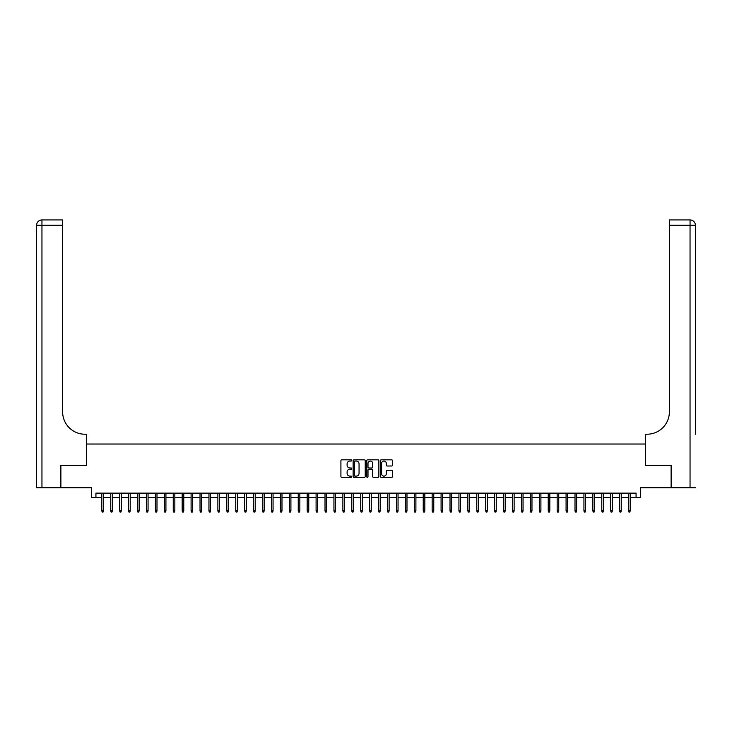 <?xml version="1.0" encoding="UTF-8"?>
<svg xmlns="http://www.w3.org/2000/svg" width="732" height="732" viewBox="0 0 732 732"><rect width="100%" height="100%" fill="white"/><g stroke="black" fill="none" stroke-linecap="round" stroke-linejoin="round"><path stroke-width="1.1" d="M351.717 460.437A0.613 0.613 0 0 0 351.104 459.824L341.789 459.824A0.878 0.878 0 0 0 340.911 460.693L340.911 476.468A0.878 0.878 0 0 0 341.789 477.346L351.104 477.346A0.613 0.613 0 0 0 351.717 476.733A0.613 0.613 0 0 0 351.104 476.12L349.896 476.12A2.8 2.8 0 0 1 347.096 473.311L347.096 472.003A2.8 2.8 0 0 1 349.896 469.194L351.104 469.194A0.613 0.613 0 0 0 351.717 468.581A0.613 0.613 0 0 0 351.104 467.968L349.896 467.968A2.8 2.8 0 0 1 347.096 465.168L347.096 463.85A2.8 2.8 0 0 1 349.896 461.05L351.104 461.05A0.613 0.613 0 0 0 351.717 460.437M391.611 466A0.878 0.878 0 0 0 392.489 465.122L392.489 460.693A0.878 0.878 0 0 0 391.611 459.824L381.271 459.824A0.878 0.878 0 0 0 380.393 460.693L380.393 476.468A0.878 0.878 0 0 0 381.271 477.346L391.611 477.346A0.878 0.878 0 0 0 392.489 476.468L392.489 471.124A0.878 0.878 0 0 0 391.611 470.246L387.182 470.246A0.878 0.878 0 0 0 386.313 471.124L386.313 473.778A2.342 2.342 0 0 1 383.961 476.12A2.342 2.342 0 0 1 381.619 473.778L381.619 463.393A2.342 2.342 0 0 1 383.961 461.05A2.342 2.342 0 0 1 386.313 463.393L386.313 465.122A0.878 0.878 0 0 0 387.182 466L391.611 466M95.929 497.595L95.929 493.139L636.071 493.139L636.071 497.595L640.537 497.595L640.537 487.777L671.116 487.777L671.116 465.461L645.45 465.461L645.45 444.031L86.55 444.031L86.55 465.461L60.884 465.461L60.884 487.777L91.463 487.777L91.463 497.595L101.821 497.595M365.231 460.693A0.878 0.878 0 0 0 364.353 459.824L354.013 459.824A0.878 0.878 0 0 0 353.135 460.693L353.135 476.468A0.878 0.878 0 0 0 354.013 477.346L364.353 477.346A0.878 0.878 0 0 0 365.231 476.468L365.231 460.693M367.647 459.824L377.987 459.824A0.878 0.878 0 0 1 378.865 460.693L378.865 476.468A0.878 0.878 0 0 1 377.987 477.346L373.558 477.346A0.878 0.878 0 0 1 372.68 476.468L372.68 470.072A0.878 0.878 0 0 0 371.81 469.194L368.873 469.194A0.878 0.878 0 0 0 367.995 470.072L367.995 476.733A0.613 0.613 0 0 1 367.382 477.346A0.613 0.613 0 0 1 366.769 476.733L366.769 460.693A0.878 0.878 0 0 1 367.647 459.824M103.422 497.595L110.752 497.595M112.353 497.595L119.673 497.595M121.283 497.595L128.603 497.595M130.214 497.595L137.534 497.595M139.135 497.595L146.464 497.595M148.065 497.595L155.385 497.595M156.996 497.595L164.316 497.595M165.926 497.595L173.246 497.595M174.847 497.595L182.167 497.595M183.778 497.595L191.098 497.595M192.708 497.595L200.028 497.595M201.639 497.595L208.959 497.595M210.56 497.595L217.88 497.595M219.49 497.595L226.81 497.595M228.421 497.595L235.741 497.595M237.351 497.595L244.671 497.595M246.272 497.595L253.592 497.595M255.203 497.595L262.523 497.595M264.133 497.595L271.453 497.595M273.063 497.595L280.383 497.595M281.985 497.595L289.305 497.595M290.915 497.595L298.235 497.595M299.846 497.595L307.166 497.595M308.767 497.595L316.096 497.595M317.697 497.595L325.017 497.595M326.628 497.595L333.948 497.595M335.558 497.595L342.878 497.595M344.479 497.595L351.808 497.595M353.41 497.595L360.73 497.595M362.34 497.595L369.66 497.595M371.27 497.595L378.59 497.595M380.192 497.595L387.521 497.595M389.122 497.595L396.442 497.595M398.052 497.595L405.372 497.595M406.983 497.595L414.303 497.595M415.904 497.595L423.233 497.595M424.835 497.595L432.155 497.595M433.765 497.595L441.085 497.595M442.695 497.595L450.015 497.595M451.617 497.595L458.937 497.595M460.547 497.595L467.867 497.595M469.477 497.595L476.797 497.595M478.408 497.595L485.728 497.595M487.329 497.595L494.649 497.595M496.259 497.595L503.579 497.595M505.19 497.595L512.51 497.595M514.12 497.595L521.44 497.595M523.041 497.595L530.361 497.595M531.972 497.595L539.292 497.595M540.902 497.595L548.222 497.595M549.833 497.595L557.153 497.595M558.754 497.595L566.074 497.595M567.684 497.595L575.004 497.595M576.615 497.595L583.935 497.595M585.536 497.595L592.865 497.595M594.466 497.595L601.786 497.595M603.397 497.595L610.717 497.595M612.327 497.595L619.647 497.595M621.248 497.595L628.578 497.595M630.179 497.595L636.071 497.595M354.983 461.05A0.613 0.613 0 0 0 354.37 461.663L354.37 475.507A0.613 0.613 0 0 0 354.983 476.12L356.246 476.12A2.8 2.8 0 0 0 359.055 473.311L359.055 463.85A2.8 2.8 0 0 0 356.246 461.05L354.983 461.05M372.68 463.438A2.342 2.342 0 0 0 370.337 461.087A2.342 2.342 0 0 0 367.995 463.438L367.995 467.089A0.878 0.878 0 0 0 368.873 467.968L371.81 467.968A0.878 0.878 0 0 0 372.68 467.089L372.68 463.438M101.821 510.899L102.178 512.061L103.066 512.061L103.422 510.899L101.821 510.899L101.821 493.139M103.422 510.899L103.422 493.139M60.619 465.461L86.468 465.461L86.468 434.213L84.949 434.213A22.317 22.317 0 0 1 62.623 411.887L62.623 225.291L41.953 225.291L41.953 487.777L60.619 487.777L60.619 465.461M41.953 487.777L36.6 487.777L36.6 225.291A5.353 5.353 0 0 1 41.953 219.939L62.623 219.939L62.623 225.291M84.949 434.213A22.317 22.317 0 0 1 62.623 411.887M41.953 219.939A5.353 5.353 0 0 0 36.6 225.291L41.953 225.291L41.953 219.939M695.4 487.777L671.381 487.777L671.381 465.461L645.533 465.461L645.533 434.213L647.051 434.213A22.317 22.317 0 0 0 669.377 411.887L669.377 219.939L690.047 219.939A5.353 5.353 0 0 1 695.4 225.291L695.4 434.213M647.051 434.213A22.317 22.317 0 0 0 669.377 411.887M690.047 487.777L690.047 225.291L695.4 225.291A5.353 5.353 0 0 0 690.047 219.939L690.047 225.291L669.377 225.291M110.752 510.899L111.108 512.061L111.996 512.061L112.353 510.899L110.752 510.899L110.752 493.139M112.353 510.899L112.353 493.139M119.673 510.899L120.03 512.061L120.926 512.061L121.283 510.899L119.673 510.899L119.673 493.139M121.283 510.899L121.283 493.139M128.603 510.899L128.96 512.061L129.857 512.061L130.214 510.899L128.603 510.899L128.603 493.139M130.214 510.899L130.214 493.139M137.534 510.899L137.891 512.061L138.778 512.061L139.135 510.899L137.534 510.899L137.534 493.139M139.135 510.899L139.135 493.139M146.464 510.899L146.821 512.061L147.708 512.061L148.065 510.899L146.464 510.899L146.464 493.139M148.065 510.899L148.065 493.139M155.385 510.899L155.742 512.061L156.639 512.061L156.996 510.899L155.385 510.899L155.385 493.139M156.996 510.899L156.996 493.139M164.316 510.899L164.673 512.061L165.569 512.061L165.926 510.899L164.316 510.899L164.316 493.139M165.926 510.899L165.926 493.139M173.246 510.899L173.603 512.061L174.49 512.061L174.847 510.899L173.246 510.899L173.246 493.139M174.847 510.899L174.847 493.139M182.167 510.899L182.533 512.061L183.421 512.061L183.778 510.899L182.167 510.899L182.167 493.139M183.778 510.899L183.778 493.139M191.098 510.899L191.455 512.061L192.351 512.061L192.708 510.899L191.098 510.899L191.098 493.139M192.708 510.899L192.708 493.139M200.028 510.899L200.385 512.061L201.282 512.061L201.639 510.899L200.028 510.899L200.028 493.139M201.639 510.899L201.639 493.139M208.959 510.899L209.315 512.061L210.203 512.061L210.56 510.899L208.959 510.899L208.959 493.139M210.56 510.899L210.56 493.139M217.88 510.899L218.237 512.061L219.133 512.061L219.49 510.899L217.88 510.899L217.88 493.139M219.49 510.899L219.49 493.139M226.81 510.899L227.167 512.061L228.064 512.061L228.421 510.899L226.81 510.899L226.81 493.139M228.421 510.899L228.421 493.139M235.741 510.899L236.097 512.061L236.994 512.061L237.351 510.899L235.741 510.899L235.741 493.139M237.351 510.899L237.351 493.139M244.671 510.899L245.028 512.061L245.915 512.061L246.272 510.899L244.671 510.899L244.671 493.139M246.272 510.899L246.272 493.139M253.592 510.899L253.949 512.061L254.846 512.061L255.203 510.899L253.592 510.899L253.592 493.139M255.203 510.899L255.203 493.139M262.523 510.899L262.88 512.061L263.776 512.061L264.133 510.899L262.523 510.899L262.523 493.139M264.133 510.899L264.133 493.139M271.453 510.899L271.81 512.061L272.697 512.061L273.063 510.899L271.453 510.899L271.453 493.139M273.063 510.899L273.063 493.139M280.383 510.899L280.74 512.061L281.628 512.061L281.985 510.899L280.383 510.899L280.383 493.139M281.985 510.899L281.985 493.139M289.305 510.899L289.662 512.061L290.558 512.061L290.915 510.899L289.305 510.899L289.305 493.139M290.915 510.899L290.915 493.139M298.235 510.899L298.592 512.061L299.489 512.061L299.846 510.899L298.235 510.899L298.235 493.139M299.846 510.899L299.846 493.139M307.166 510.899L307.522 512.061L308.41 512.061L308.767 510.899L307.166 510.899L307.166 493.139M308.767 510.899L308.767 493.139M316.096 510.899L316.453 512.061L317.34 512.061L317.697 510.899L316.096 510.899L316.096 493.139M317.697 510.899L317.697 493.139M325.017 510.899L325.374 512.061L326.271 512.061L326.628 510.899L325.017 510.899L325.017 493.139M326.628 510.899L326.628 493.139M333.948 510.899L334.304 512.061L335.201 512.061L335.558 510.899L333.948 510.899L333.948 493.139M335.558 510.899L335.558 493.139M342.878 510.899L343.235 512.061L344.122 512.061L344.479 510.899L342.878 510.899L342.878 493.139M344.479 510.899L344.479 493.139M351.808 510.899L352.165 512.061L353.053 512.061L353.41 510.899L351.808 510.899L351.808 493.139M353.41 510.899L353.41 493.139M360.73 510.899L361.086 512.061L361.983 512.061L362.34 510.899L360.73 510.899L360.73 493.139M362.34 510.899L362.34 493.139M369.66 510.899L370.017 512.061L370.914 512.061L371.27 510.899L369.66 510.899L369.66 493.139M371.27 510.899L371.27 493.139M378.59 510.899L378.947 512.061L379.835 512.061L380.192 510.899L378.59 510.899L378.59 493.139M380.192 510.899L380.192 493.139M387.521 510.899L387.878 512.061L388.765 512.061L389.122 510.899L387.521 510.899L387.521 493.139M389.122 510.899L389.122 493.139M396.442 510.899L396.799 512.061L397.696 512.061L398.052 510.899L396.442 510.899L396.442 493.139M398.052 510.899L398.052 493.139M405.372 510.899L405.729 512.061L406.626 512.061L406.983 510.899L405.372 510.899L405.372 493.139M406.983 510.899L406.983 493.139M414.303 510.899L414.66 512.061L415.547 512.061L415.904 510.899L414.303 510.899L414.303 493.139M415.904 510.899L415.904 493.139M423.233 510.899L423.59 512.061L424.478 512.061L424.835 510.899L423.233 510.899L423.233 493.139M424.835 510.899L424.835 493.139M432.155 510.899L432.511 512.061L433.408 512.061L433.765 510.899L432.155 510.899L432.155 493.139M433.765 510.899L433.765 493.139M441.085 510.899L441.442 512.061L442.338 512.061L442.695 510.899L441.085 510.899L441.085 493.139M442.695 510.899L442.695 493.139M450.015 510.899L450.372 512.061L451.26 512.061L451.617 510.899L450.015 510.899L450.015 493.139M451.617 510.899L451.617 493.139M458.937 510.899L459.303 512.061L460.19 512.061L460.547 510.899L458.937 510.899L458.937 493.139M460.547 510.899L460.547 493.139M467.867 510.899L468.224 512.061L469.121 512.061L469.477 510.899L467.867 510.899L467.867 493.139M469.477 510.899L469.477 493.139M476.797 510.899L477.154 512.061L478.051 512.061L478.408 510.899L476.797 510.899L476.797 493.139M478.408 510.899L478.408 493.139M485.728 510.899L486.085 512.061L486.972 512.061L487.329 510.899L485.728 510.899L485.728 493.139M487.329 510.899L487.329 493.139M494.649 510.899L495.006 512.061L495.903 512.061L496.259 510.899L494.649 510.899L494.649 493.139M496.259 510.899L496.259 493.139M503.579 510.899L503.936 512.061L504.833 512.061L505.19 510.899L503.579 510.899L503.579 493.139M505.19 510.899L505.19 493.139M512.51 510.899L512.867 512.061L513.763 512.061L514.12 510.899L512.51 510.899L512.51 493.139M514.12 510.899L514.12 493.139M521.44 510.899L521.797 512.061L522.685 512.061L523.041 510.899L521.44 510.899L521.44 493.139M523.041 510.899L523.041 493.139M530.361 510.899L530.718 512.061L531.615 512.061L531.972 510.899L530.361 510.899L530.361 493.139M531.972 510.899L531.972 493.139M539.292 510.899L539.649 512.061L540.545 512.061L540.902 510.899L539.292 510.899L539.292 493.139M540.902 510.899L540.902 493.139M548.222 510.899L548.579 512.061L549.467 512.061L549.833 510.899L548.222 510.899L548.222 493.139M549.833 510.899L549.833 493.139M557.153 510.899L557.51 512.061L558.397 512.061L558.754 510.899L557.153 510.899L557.153 493.139M558.754 510.899L558.754 493.139M566.074 510.899L566.431 512.061L567.327 512.061L567.684 510.899L566.074 510.899L566.074 493.139M567.684 510.899L567.684 493.139M575.004 510.899L575.361 512.061L576.258 512.061L576.615 510.899L575.004 510.899L575.004 493.139M576.615 510.899L576.615 493.139M583.935 510.899L584.292 512.061L585.179 512.061L585.536 510.899L583.935 510.899L583.935 493.139M585.536 510.899L585.536 493.139M592.865 510.899L593.222 512.061L594.11 512.061L594.466 510.899L592.865 510.899L592.865 493.139M594.466 510.899L594.466 493.139M601.786 510.899L602.143 512.061L603.04 512.061L603.397 510.899L601.786 510.899L601.786 493.139M603.397 510.899L603.397 493.139M610.717 510.899L611.074 512.061L611.97 512.061L612.327 510.899L610.717 510.899L610.717 493.139M612.327 510.899L612.327 493.139M619.647 510.899L620.004 512.061L620.892 512.061L621.248 510.899L619.647 510.899L619.647 493.139M621.248 510.899L621.248 493.139M628.578 510.899L628.934 512.061L629.822 512.061L630.179 510.899L628.578 510.899L628.578 493.139M630.179 510.899L630.179 493.139"/></g></svg>
